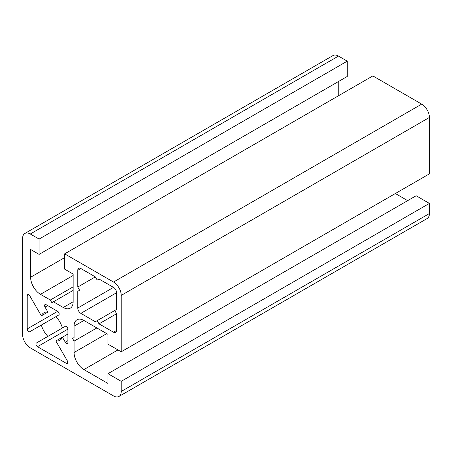 <?xml version="1.0" encoding="UTF-8"?>
<svg xmlns="http://www.w3.org/2000/svg" width="452" height="452" viewBox="0 0 452 452"><rect width="100%" height="100%" fill="white"/><g stroke="black" fill="none" stroke-linecap="round" stroke-linejoin="round"><path stroke-width="0.68" d="M41.358 315.858L29.855 295.93A2.181 1.26 -120 0 0 28.764 294.783A2.181 1.26 -120 0 0 27.674 294.676A2.181 1.26 -120 0 0 27.222 295.67L27.222 328.92A2.181 1.26 -120 0 0 28.177 331.113A2.181 1.26 -120 0 0 29.855 331.695L41.358 325.056A15.91 9.187 -120 0 0 47.895 336.378L62.399 328.005A15.91 9.187 -120 0 0 55.862 316.682L58.737 315.021A2.181 1.26 -120 0 0 59.071 313.276A2.181 1.26 -120 0 0 57.647 311.355L46.11 304.693A2.181 1.26 -120 0 0 45.019 304.586A2.181 1.26 -120 0 0 45.019 307.1L47.895 312.083A15.91 9.187 -120 0 0 43.923 312.75A15.91 9.187 -120 0 0 41.358 315.858L47.895 312.083M55.862 340.977L62.399 337.203L65.274 342.181A2.181 1.26 -120 0 0 67.45 343.441A2.181 1.26 -120 0 0 67.902 342.441L67.902 329.124A2.181 1.26 -120 0 0 66.359 326.451A2.181 1.26 -120 0 0 65.274 326.344L36.392 343.017A2.181 1.26 -120 0 0 36.058 344.763A2.181 1.26 -120 0 0 37.482 346.684L66.274 363.312A2.181 1.26 -120 0 0 67.365 363.419A2.181 1.26 -120 0 0 67.365 360.899L55.862 340.977A15.91 9.187 -120 0 0 59.834 340.305A15.91 9.187 -120 0 0 62.399 337.203L67.902 334.022M53.421 301.795L51.878 302.687L50.336 300.015L40.477 294.325A13.944 8.051 60 0 1 30.612 277.245L30.612 249.487L39.087 254.38L39.087 239.074L30.307 234.006A10.893 6.288 -120 0 0 24.854 233.464A10.893 6.288 -120 0 0 22.6 238.453L22.6 334.536A10.893 6.288 -120 0 0 30.307 347.882L113.514 395.924A10.893 6.288 -120 0 0 118.961 396.46A10.893 6.288 -120 0 0 121.221 391.472L121.221 381.33L107.966 373.68L107.966 383.465L83.931 369.589A13.944 8.051 60 0 1 74.066 352.509L74.066 341.119L72.523 338.452L74.066 337.559L74.066 326.174A13.944 8.051 60 0 1 76.953 319.79A13.944 8.051 60 0 1 83.931 320.479L107.966 334.356L107.966 344.142L121.221 351.797L429.4 173.867L429.4 117.463A10.893 6.288 -120 0 0 421.693 104.118L372.849 75.919L64.664 253.843L64.664 269.149L73.139 274.042L73.139 301.795A13.944 8.051 60 0 1 70.252 308.179A13.944 8.051 60 0 1 63.28 307.49L53.421 301.795L73.139 290.41M121.221 351.797L121.221 295.393A10.893 6.288 -120 0 0 113.514 282.048L64.664 253.843M50.336 300.015L73.139 286.85M338.797 95.581L338.797 81.343M39.087 254.38L347.272 76.45L347.272 61.15L338.486 56.076A10.893 6.288 -120 0 0 333.039 55.539L24.854 233.464M39.087 239.074L347.272 61.15M118.961 396.46L427.146 218.536A10.893 6.288 -120 0 0 429.4 213.547L429.4 203.406L416.151 195.756L107.966 373.68M121.221 381.33L429.4 203.406M407.676 200.648L395.347 193.529M74.066 341.119L96.875 327.954M72.523 338.452L74.066 337.559M47.895 336.378L36.392 343.017M41.358 325.056L55.862 316.682M77.767 287.031L79.614 290.229L77.767 291.297L77.767 308.027A4.356 2.514 -120 0 0 80.846 313.36L95.332 321.722L97.18 320.654L99.028 323.858L113.514 332.22A4.356 2.514 -120 0 0 115.695 332.44A4.356 2.514 -120 0 0 116.593 330.446L116.593 313.716L114.746 310.513L116.593 309.445L116.593 292.721A4.356 2.514 -120 0 0 113.514 287.382L99.028 279.02L97.18 280.087L95.332 276.884L80.846 268.522A4.356 2.514 -120 0 0 78.665 268.307A4.356 2.514 -120 0 0 77.767 270.302L77.767 287.031L95.332 276.884M99.028 323.858L116.593 313.716M97.18 320.654L114.746 310.513M77.767 291.297L79.614 290.229M121.221 295.393L429.4 117.463M113.514 282.048L421.693 104.118M63.28 307.49L73.139 301.795M40.477 294.325L73.139 275.466M30.612 277.245L64.664 257.583M30.307 234.006L338.486 56.076M121.221 391.472L429.4 213.547M83.931 369.589L117.983 349.927M74.066 352.509L106.734 333.644M74.066 326.174L83.931 320.479M45.019 307.1L47.652 305.586M65.274 342.181L67.902 340.661M66.274 363.312L67.817 362.419M37.482 346.684L67.902 329.124M27.222 328.92L57.647 311.355M27.222 295.67L28.764 294.783M113.514 332.22L116.593 330.446M80.846 313.36L116.593 292.721M77.767 308.027L113.514 287.382M77.767 270.302L80.846 268.522"/></g></svg>
